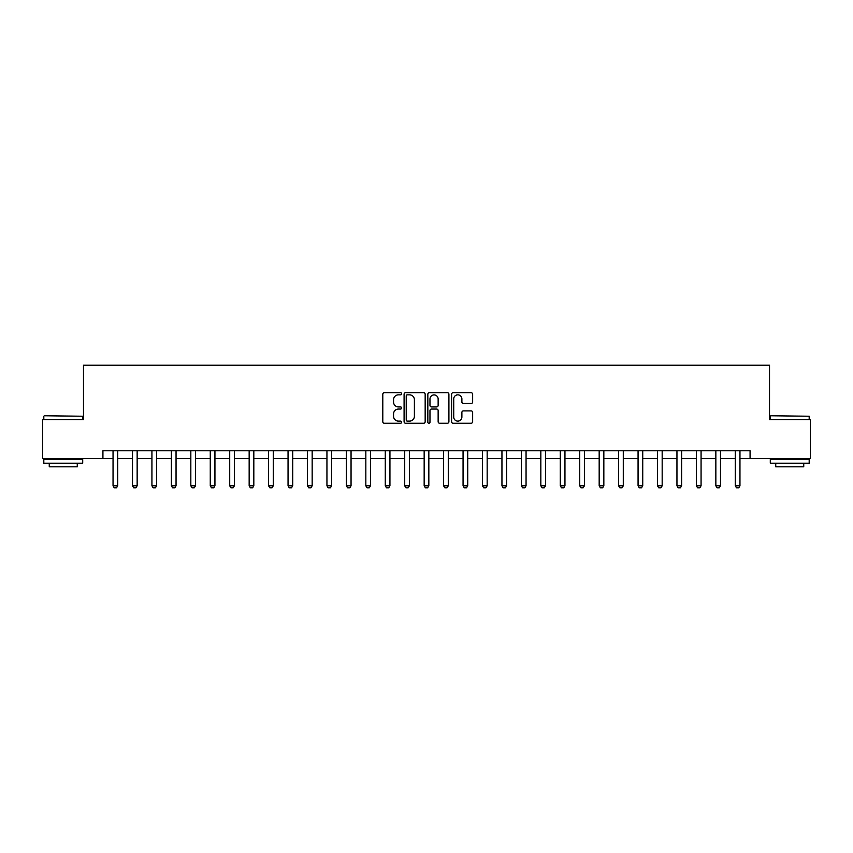 <?xml version="1.0" encoding="UTF-8"?>
<svg xmlns="http://www.w3.org/2000/svg" width="853" height="853" viewBox="0 0 853 853"><rect width="100%" height="100%" fill="white"/><g stroke="black" fill="none" stroke-linecap="round" stroke-linejoin="round"><path stroke-width="1.28" d="M401.614 393.787A1.066 1.066 0 0 0 400.537 392.721L384.319 392.721A1.525 1.525 0 0 0 382.794 394.246L382.794 421.734A1.525 1.525 0 0 0 384.319 423.259L400.537 423.259A1.066 1.066 0 0 0 401.614 422.192A1.066 1.066 0 0 0 400.537 421.115L398.447 421.115A4.883 4.883 0 0 1 393.553 416.232L393.553 413.94A4.883 4.883 0 0 1 398.447 409.056L400.537 409.056A1.066 1.066 0 0 0 401.614 407.99A1.066 1.066 0 0 0 400.537 406.924L398.447 406.924A4.883 4.883 0 0 1 393.553 402.03L393.553 399.748A4.883 4.883 0 0 1 398.447 394.854L400.537 394.854A1.066 1.066 0 0 0 401.614 393.787M471.123 403.48A1.525 1.525 0 0 0 472.647 401.955L472.647 394.246A1.525 1.525 0 0 0 471.123 392.721L453.103 392.721A1.525 1.525 0 0 0 451.578 394.246L451.578 421.734A1.525 1.525 0 0 0 453.103 423.259L471.123 423.259A1.525 1.525 0 0 0 472.647 421.734L472.647 412.415A1.525 1.525 0 0 0 471.123 410.89L463.414 410.89A1.525 1.525 0 0 0 461.889 412.415L461.889 417.032A4.084 4.084 0 0 1 457.805 421.115A4.084 4.084 0 0 1 453.721 417.032L453.721 398.937A4.084 4.084 0 0 1 457.805 394.854A4.084 4.084 0 0 1 461.889 398.937L461.889 401.955A1.525 1.525 0 0 0 463.414 403.48L471.123 403.48M102.925 458.541L42.65 458.541L42.65 419.655L83.487 419.655L83.487 365.212L769.513 365.212L769.513 419.655L810.35 419.655L810.35 458.541L750.075 458.541L750.075 450.768L102.925 450.768L102.925 458.541L113.044 458.541M425.167 394.246A1.525 1.525 0 0 0 423.632 392.721L405.623 392.721A1.525 1.525 0 0 0 404.087 394.246L404.087 421.734A1.525 1.525 0 0 0 405.623 423.259L423.632 423.259A1.525 1.525 0 0 0 425.167 421.734L425.167 394.246M429.368 392.721L447.377 392.721A1.525 1.525 0 0 1 448.913 394.246L448.913 421.734A1.525 1.525 0 0 1 447.377 423.259L439.668 423.259A1.525 1.525 0 0 1 438.143 421.734L438.143 410.581A1.525 1.525 0 0 0 436.619 409.056L431.501 409.056A1.525 1.525 0 0 0 429.976 410.581L429.976 422.192A1.066 1.066 0 0 1 428.91 423.259A1.066 1.066 0 0 1 427.833 422.192L427.833 394.246A1.525 1.525 0 0 1 429.368 392.721M117.714 458.541L132.492 458.541M137.152 458.541L151.93 458.541M156.6 458.541L171.378 458.541M176.049 458.541L190.827 458.541M195.486 458.541L210.264 458.541M214.935 458.541L229.713 458.541M234.383 458.541L249.161 458.541M253.821 458.541L268.599 458.541M273.269 458.541L288.047 458.541M292.718 458.541L307.496 458.541M312.166 458.541L326.944 458.541M331.604 458.541L346.382 458.541M351.052 458.541L365.83 458.541M370.501 458.541L385.279 458.541M389.938 458.541L404.717 458.541M409.387 458.541L424.165 458.541M428.835 458.541L443.613 458.541M448.283 458.541L463.062 458.541M467.721 458.541L482.499 458.541M487.17 458.541L501.948 458.541M506.618 458.541L521.396 458.541M526.056 458.541L540.834 458.541M545.504 458.541L560.282 458.541M564.953 458.541L579.731 458.541M584.401 458.541L599.179 458.541M603.839 458.541L618.617 458.541M623.287 458.541L638.065 458.541M642.735 458.541L657.514 458.541M662.173 458.541L676.951 458.541M681.622 458.541L696.4 458.541M701.07 458.541L715.848 458.541M720.508 458.541L735.286 458.541M739.956 458.541L750.075 458.541M407.297 394.854A1.066 1.066 0 0 0 406.231 395.92L406.231 420.049A1.066 1.066 0 0 0 407.297 421.115L409.515 421.115A4.883 4.883 0 0 0 414.398 416.232L414.398 399.748A4.883 4.883 0 0 0 409.515 394.854L407.297 394.854M438.143 399.012A4.084 4.084 0 0 0 434.06 394.928A4.084 4.084 0 0 0 429.976 399.012L429.976 405.388A1.525 1.525 0 0 0 431.501 406.924L436.619 406.924A1.525 1.525 0 0 0 438.143 405.388L438.143 399.012M117.885 450.768L117.778 451.077A1.557 1.557 89.9 0 0 117.714 451.546L117.714 485.773L116.541 487.788L114.206 487.788L113.044 485.773L113.044 451.546A1.557 1.557 89.9 0 0 112.969 451.077L112.873 450.768M113.044 485.773L117.714 485.773M137.322 450.768L137.226 451.077A1.557 1.557 89.9 0 0 137.152 451.546L137.152 485.773L135.99 487.788L133.654 487.788L132.492 485.773L132.492 451.546A1.557 1.557 89.9 0 0 132.418 451.077L132.322 450.768M132.492 485.773L137.152 485.773M156.771 450.768L156.675 451.077A1.557 1.557 89.9 0 0 156.6 451.546L156.6 485.773L155.438 487.788L153.103 487.788L151.93 485.773L151.93 451.546A1.557 1.557 89.9 0 0 151.855 451.077L151.759 450.768M151.93 485.773L156.6 485.773M176.219 450.768L176.113 451.077A1.557 1.557 89.9 0 0 176.049 451.546L176.049 485.773L174.876 487.788L172.541 487.788L171.378 485.773L171.378 451.546A1.557 1.557 89.9 0 0 171.304 451.077L171.208 450.768M171.378 485.773L176.049 485.773M195.657 450.768L195.561 451.077A1.557 1.557 89.9 0 0 195.486 451.546L195.486 485.773L194.324 487.788L191.989 487.788L190.827 485.773L190.827 451.546A1.557 1.557 89.9 0 0 190.752 451.077L190.656 450.768M190.827 485.773L195.486 485.773M44.281 415.763L82.709 416.232L44.281 415.763M63.261 463.211L43.812 463.211L43.812 459.319L82.709 459.319L82.709 463.211L63.261 463.211M77.26 463.211L77.26 466.794L49.261 466.794L49.261 463.211M770.76 415.763L809.188 416.232L770.76 415.763M789.739 463.211L770.291 463.211L770.291 459.319L809.188 459.319L809.188 463.211L789.739 463.211M803.739 463.211L803.739 466.794L775.74 466.794L775.74 463.211M215.105 450.768L215.009 451.077A1.557 1.557 89.9 0 0 214.935 451.546L214.935 485.773L213.772 487.788L211.437 487.788L210.264 485.773L210.264 451.546A1.557 1.557 89.9 0 0 210.201 451.077L210.094 450.768M210.264 485.773L214.935 485.773M234.554 450.768L234.458 451.077A1.557 1.557 89.9 0 0 234.383 451.546L234.383 485.773L233.21 487.788L230.875 487.788L229.713 485.773L229.713 451.546A1.557 1.557 89.9 0 0 229.638 451.077L229.542 450.768M229.713 485.773L234.383 485.773M253.991 450.768L253.895 451.077A1.557 1.557 89.9 0 0 253.821 451.546L253.821 485.773L252.659 487.788L250.324 487.788L249.161 485.773L249.161 451.546A1.557 1.557 89.9 0 0 249.087 451.077L248.991 450.768M249.161 485.773L253.821 485.773M273.44 450.768L273.344 451.077A1.557 1.557 89.9 0 0 273.269 451.546L273.269 485.773L272.107 487.788L269.772 487.788L268.599 485.773L268.599 451.546A1.557 1.557 89.9 0 0 268.535 451.077L268.428 450.768M268.599 485.773L273.269 485.773M292.888 450.768L292.792 451.077A1.557 1.557 89.9 0 0 292.718 451.546L292.718 485.773L291.545 487.788L289.22 487.788L288.047 485.773L288.047 451.546A1.557 1.557 89.9 0 0 287.973 451.077L287.877 450.768M288.047 485.773L292.718 485.773M312.337 450.768L312.23 451.077A1.557 1.557 89.9 0 0 312.166 451.546L312.166 485.773L310.993 487.788L308.658 487.788L307.496 485.773L307.496 451.546A1.557 1.557 89.9 0 0 307.421 451.077L307.325 450.768M307.496 485.773L312.166 485.773M331.774 450.768L331.678 451.077A1.557 1.557 89.9 0 0 331.604 451.546L331.604 485.773L330.442 487.788L328.106 487.788L326.944 485.773L326.944 451.546A1.557 1.557 89.9 0 0 326.87 451.077L326.774 450.768M326.944 485.773L331.604 485.773M351.223 450.768L351.127 451.077A1.557 1.557 89.9 0 0 351.052 451.546L351.052 485.773L349.89 487.788L347.555 487.788L346.382 485.773L346.382 451.546A1.557 1.557 89.9 0 0 346.307 451.077L346.211 450.768M346.382 485.773L351.052 485.773M370.671 450.768L370.575 451.077A1.557 1.557 89.9 0 0 370.501 451.546L370.501 485.773L369.328 487.788L366.993 487.788L365.83 485.773L365.83 451.546A1.557 1.557 89.9 0 0 365.756 451.077L365.66 450.768M365.83 485.773L370.501 485.773M390.109 450.768L390.013 451.077A1.557 1.557 89.9 0 0 389.938 451.546L389.938 485.773L388.776 487.788L386.441 487.788L385.279 485.773L385.279 451.546A1.557 1.557 89.9 0 0 385.204 451.077L385.108 450.768M385.279 485.773L389.938 485.773M409.557 450.768L409.461 451.077A1.557 1.557 89.9 0 0 409.387 451.546L409.387 485.773L408.224 487.788L405.889 487.788L404.717 485.773L404.717 451.546A1.557 1.557 89.9 0 0 404.653 451.077L404.546 450.768M404.717 485.773L409.387 485.773M429.006 450.768L428.91 451.077A1.557 1.557 89.9 0 0 428.835 451.546L428.835 485.773L427.662 487.788L425.338 487.788L424.165 485.773L424.165 451.546A1.557 1.557 89.9 0 0 424.09 451.077L423.994 450.768M424.165 485.773L428.835 485.773M448.454 450.768L448.347 451.077A1.557 1.557 89.9 0 0 448.283 451.546L448.283 485.773L447.111 487.788L444.776 487.788L443.613 485.773L443.613 451.546A1.557 1.557 89.9 0 0 443.539 451.077L443.443 450.768M443.613 485.773L448.283 485.773M467.892 450.768L467.796 451.077A1.557 1.557 89.9 0 0 467.721 451.546L467.721 485.773L466.559 487.788L464.224 487.788L463.062 485.773L463.062 451.546A1.557 1.557 89.9 0 0 462.987 451.077L462.891 450.768M463.062 485.773L467.721 485.773M487.34 450.768L487.244 451.077A1.557 1.557 89.9 0 0 487.17 451.546L487.17 485.773L486.007 487.788L483.672 487.788L482.499 485.773L482.499 451.546A1.557 1.557 89.9 0 0 482.425 451.077L482.329 450.768M482.499 485.773L487.17 485.773M506.789 450.768L506.693 451.077A1.557 1.557 89.9 0 0 506.618 451.546L506.618 485.773L505.445 487.788L503.11 487.788L501.948 485.773L501.948 451.546A1.557 1.557 89.9 0 0 501.873 451.077L501.777 450.768M501.948 485.773L506.618 485.773M526.226 450.768L526.13 451.077A1.557 1.557 89.9 0 0 526.056 451.546L526.056 485.773L524.894 487.788L522.558 487.788L521.396 485.773L521.396 451.546A1.557 1.557 89.9 0 0 521.322 451.077L521.226 450.768M521.396 485.773L526.056 485.773M545.675 450.768L545.579 451.077A1.557 1.557 89.9 0 0 545.504 451.546L545.504 485.773L544.342 487.788L542.007 487.788L540.834 485.773L540.834 451.546A1.557 1.557 89.9 0 0 540.77 451.077L540.663 450.768M540.834 485.773L545.504 485.773M565.123 450.768L565.027 451.077A1.557 1.557 89.9 0 0 564.953 451.546L564.953 485.773L563.78 487.788L561.455 487.788L560.282 485.773L560.282 451.546A1.557 1.557 89.9 0 0 560.208 451.077L560.112 450.768M560.282 485.773L564.953 485.773M584.572 450.768L584.465 451.077A1.557 1.557 89.9 0 0 584.401 451.546L584.401 485.773L583.228 487.788L580.893 487.788L579.731 485.773L579.731 451.546A1.557 1.557 89.9 0 0 579.656 451.077L579.56 450.768M579.731 485.773L584.401 485.773M604.009 450.768L603.913 451.077A1.557 1.557 89.9 0 0 603.839 451.546L603.839 485.773L602.676 487.788L600.341 487.788L599.179 485.773L599.179 451.546A1.557 1.557 89.9 0 0 599.105 451.077L599.009 450.768M599.179 485.773L603.839 485.773M623.458 450.768L623.362 451.077A1.557 1.557 89.9 0 0 623.287 451.546L623.287 485.773L622.125 487.788L619.79 487.788L618.617 485.773L618.617 451.546A1.557 1.557 89.9 0 0 618.542 451.077L618.446 450.768M618.617 485.773L623.287 485.773M642.906 450.768L642.799 451.077A1.557 1.557 89.9 0 0 642.735 451.546L642.735 485.773L641.563 487.788L639.228 487.788L638.065 485.773L638.065 451.546A1.557 1.557 89.9 0 0 637.991 451.077L637.895 450.768M638.065 485.773L642.735 485.773M662.344 450.768L662.248 451.077A1.557 1.557 89.9 0 0 662.173 451.546L662.173 485.773L661.011 487.788L658.676 487.788L657.514 485.773L657.514 451.546A1.557 1.557 89.9 0 0 657.439 451.077L657.343 450.768M657.514 485.773L662.173 485.773M681.792 450.768L681.696 451.077A1.557 1.557 89.9 0 0 681.622 451.546L681.622 485.773L680.459 487.788L678.124 487.788L676.951 485.773L676.951 451.546A1.557 1.557 89.9 0 0 676.887 451.077L676.781 450.768M676.951 485.773L681.622 485.773M701.241 450.768L701.145 451.077A1.557 1.557 89.9 0 0 701.07 451.546L701.07 485.773L699.897 487.788L697.562 487.788L696.4 485.773L696.4 451.546A1.557 1.557 89.9 0 0 696.325 451.077L696.229 450.768M696.4 485.773L701.07 485.773M720.678 450.768L720.582 451.077A1.557 1.557 89.9 0 0 720.508 451.546L720.508 485.773L719.346 487.788L717.01 487.788L715.848 485.773L715.848 451.546A1.557 1.557 89.9 0 0 715.774 451.077L715.678 450.768M715.848 485.773L720.508 485.773M740.127 450.768L740.031 451.077A1.557 1.557 89.9 0 0 739.956 451.546L739.956 485.773L738.794 487.788L736.459 487.788L735.286 485.773L735.286 451.546A1.557 1.557 89.9 0 0 735.222 451.077L735.115 450.768M735.286 485.773L739.956 485.773M43.812 419.655L43.812 416.232M52.683 459.319L52.683 458.541M73.838 459.319L73.838 458.541M82.709 419.655L82.709 416.232M770.291 419.655L770.291 416.232M779.162 459.319L779.162 458.541M800.317 459.319L800.317 458.541M809.188 419.655L809.188 416.232"/></g></svg>
